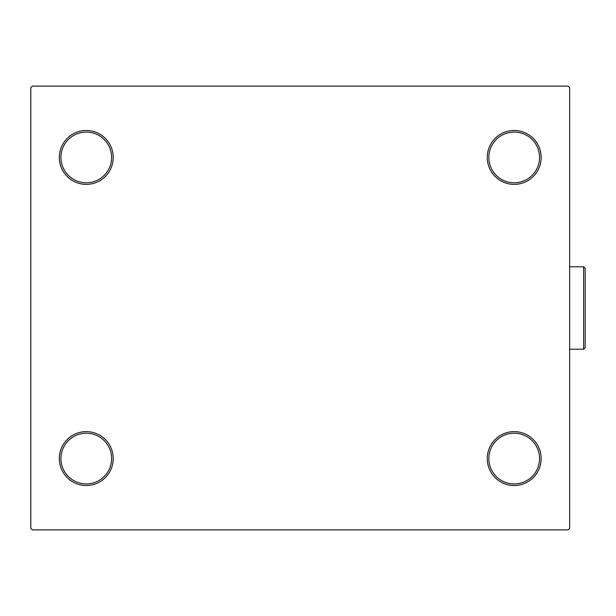 <?xml version="1.0" encoding="UTF-8"?>
<svg xmlns="http://www.w3.org/2000/svg" width="616" height="616" viewBox="0 0 616 616"><rect width="100%" height="100%" fill="white"/><g stroke="black" fill="none" stroke-linecap="round" stroke-linejoin="round"><path stroke-width="0.92" d="M487.256 458.566A26.942 26.942 0 0 0 514.198 485.508A26.942 26.942 0 0 0 541.141 458.566A26.942 26.942 0 0 0 514.198 431.623A26.942 26.942 0 0 0 487.256 458.566M539.554 458.566A25.356 25.356 0 0 1 514.198 483.922A25.356 25.356 0 0 1 488.835 458.566A25.356 25.356 0 0 1 514.198 433.21A25.356 25.356 0 0 1 539.554 458.566M487.256 157.434A26.942 26.942 0 0 0 514.198 184.376A26.942 26.942 0 0 0 541.141 157.434A26.942 26.942 0 0 0 514.198 130.492A26.942 26.942 0 0 0 487.256 157.434M539.554 157.434A25.356 25.356 0 0 1 514.198 182.79A25.356 25.356 0 0 1 488.835 157.434A25.356 25.356 0 0 1 514.198 132.078A25.356 25.356 0 0 1 539.554 157.434M59.328 157.434A26.942 26.942 0 0 0 86.271 184.376A26.942 26.942 0 0 0 113.213 157.434A26.942 26.942 0 0 0 86.271 130.492A26.942 26.942 0 0 0 59.328 157.434M111.627 157.434A25.356 25.356 0 0 1 86.271 182.79A25.356 25.356 0 0 1 60.915 157.434A25.356 25.356 0 0 1 86.271 132.078A25.356 25.356 0 0 1 111.627 157.434M59.328 458.566A26.942 26.942 0 0 0 86.271 485.508A26.942 26.942 0 0 0 113.213 458.566A26.942 26.942 0 0 0 86.271 431.623A26.942 26.942 0 0 0 59.328 458.566M111.627 458.566A25.356 25.356 0 0 1 86.271 483.922A25.356 25.356 0 0 1 60.915 458.566A25.356 25.356 0 0 1 86.271 433.21A25.356 25.356 0 0 1 111.627 458.566M568.083 86.117L32.386 86.117L30.8 87.695L30.8 528.305L32.386 529.883L568.083 529.883L569.669 528.305L569.669 87.695L568.083 86.117M583.614 266.79L585.2 268.376L585.2 347.624L583.614 349.21L583.614 266.79L569.669 266.79M583.614 349.21L569.669 349.21"/></g></svg>
